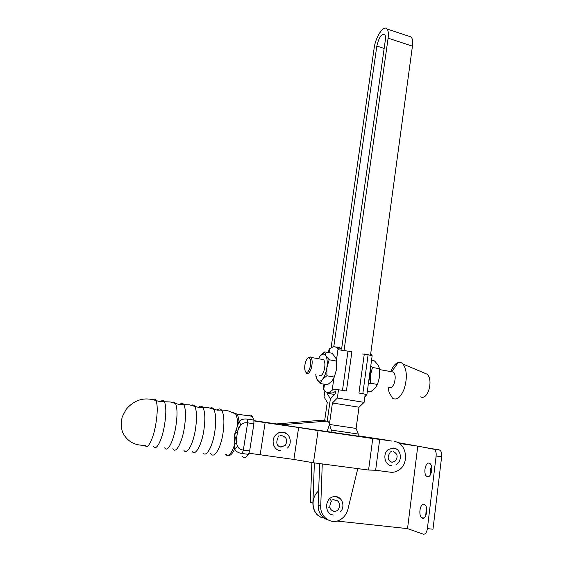 <?xml version="1.0" encoding="UTF-8"?>
<svg xmlns="http://www.w3.org/2000/svg" width="563" height="563" viewBox="0 0 563 563"><rect width="100%" height="100%" fill="white"/><g stroke="black" fill="none" stroke-linecap="round" stroke-linejoin="round"><path stroke-width="0.84" d="M335.457 500.183C340.953 500.535 340.826 510.416 335.302 511.267L333.915 511.338L330.924 509.67M340.854 499.311L335.963 496.552L333.261 496.742C324.372 498.522 324.471 514.498 333.409 514.99M357.962 436.297L358.272 434.052L331.375 430.09L331.051 432.363M322.261 463.94L320.734 506.031C319.946 517.432 331.783 525.342 340.615 519.487C344.331 517.123 346.78 513.667 347.969 509.114L357.779 468.62M328.011 519.959C321.593 517.721 318.306 512.759 318.137 505.067L319.657 463.595M332.782 499.275L334.929 500.155M341.6 348.969L385.331 40.114C385.69 37.39 385.472 35.518 384.684 34.505C381.496 33.618 378.885 37.475 376.837 46.053L333.845 346.252M334.689 394.494L327.11 393.255L330.375 398.885L327.209 421.138L330.375 398.885L335.231 393.938L335.632 391.088M327.237 392.355L327.11 393.255M314.379 462.906L312.88 503.111C312.951 510.022 315.766 514.779 321.339 517.376M328.82 507.573L329.756 506.82M331.41 501.753L330.643 499.564M312.88 503.111L310.382 502.182L311.881 462.512M324.633 420.8L327.258 402.432L324.049 396.795L324.872 391.081M331.15 347.392L374.191 47.904C375.549 36.905 383.79 24.547 387.048 28.995C388.336 30.655 388.695 33.717 388.111 38.171L344.07 350.362M370.503 355.169L412.44 46.145C412.982 41.732 412.566 38.685 411.187 37.003L408.724 36.187M365.218 394.121L364.099 402.362L337.343 398.041L332.437 402.988L329.39 424.439L331.375 430.09M358.272 434.052L356.105 428.436L359.004 407.218L364.099 402.362M327.983 431.912L327.476 430.435M337.343 398.041L338.518 389.723M359.004 407.218L332.437 402.988M356.105 428.436L329.39 424.439M308.2 357.906L310.368 356.963L310.98 357.414C312.514 359.905 312.556 363.747 311.093 368.941C309.551 373.023 307.989 374.416 306.406 373.135L305.618 371.854M319.08 375.296C320.713 376.584 322.31 375.197 323.866 371.144C325.33 365.978 325.259 362.15 323.669 359.666L321.79 359.328M305.618 361.918C304.506 365.69 304.393 368.814 305.28 371.277C306.666 373.417 308.179 372.425 309.812 368.308C311.219 362.952 311.015 359.468 309.186 357.836C307.891 357.54 306.701 358.898 305.618 361.918M391.405 371.693L393.565 372.073C395.472 374.55 395.698 378.287 394.227 383.283C392.608 387.196 390.842 388.498 388.927 387.196M390.743 371.573C392.805 366.527 395.303 363.508 398.231 362.523C400.026 362.03 401.63 362.558 403.045 364.106C407.021 369.99 407.387 378.308 404.143 389.054C400.666 397.457 396.802 400.525 392.545 398.252L389.082 392.355L388.421 388.85M424.762 373.192L427.641 374.402C430.428 378.329 430.737 383.804 428.591 390.821C426.261 396.324 423.608 398.337 420.624 396.859M370.7 353.691L372.094 355.626M336.456 360.123L338.11 348.518L334.162 346.231L329.615 348.75L328.862 350.256M323.324 388.393L324.717 390.919C326.885 393.087 329.362 392.868 332.17 390.265L333.887 378.167M326.878 375.795L322.374 379.483C324.562 376.795 326.068 372.819 326.906 367.569L326.878 375.795L334.302 377.062L336.554 369.251L336.547 360.763M329.179 359.764L326.906 367.569C327.582 362.326 327.223 358.335 325.829 355.605L323.113 353.824L320.333 355.661L324.738 351.903L325.829 355.605L329.179 359.764L336.575 361.08L336.231 359.208L335.393 357.322L332.029 353.226L324.738 351.903M336.554 369.251L336.575 361.08M315.716 374.719L316.899 379.209C318.348 381.742 320.171 381.834 322.374 379.483L320.157 383.509L316.899 379.209L315.977 376.443M334.302 377.062L332.001 381.109L327.511 384.733L320.157 383.509M320.333 355.661L318.433 358.737M333.88 378.245L333.648 378.681M337.779 346.899L341.129 348.42L341.804 349.25M335.921 390.813C333.458 393.143 331.199 393.607 329.144 392.207M338.11 348.518L339.193 349.841L351.896 351.706L346.414 390.982L342.494 390.335L348.011 350.995M332.17 390.265L333.62 389.075L342.494 390.335M338.082 389.814L333.62 389.075M344.676 390.856L346.414 390.982M366.914 394.501L372.136 355.872L368.125 354.676L362.811 393.699L366.907 394.579L364.859 396.767M366.907 394.579L365.19 394.297M362.502 354L368.125 354.676M362.811 393.699L358.941 393.058L364.296 353.979M367.336 391.376L370.306 391.876L372.509 390.433L374.951 388.357L377.491 384.43L370.348 383.213L370.44 368.413M368.624 381.834L372.474 367.47L370.799 365.774M370.348 383.213L368.251 384.599M377.491 384.43L379.617 376.76L379.589 368.737L372.474 367.47M371.531 360.376L374.479 360.911L378.083 364.986L379.589 368.737M379.617 376.76L379.779 370.827M160.708 401.693C162.172 400.061 163.39 400.047 164.354 401.651C166.261 405.874 166.303 413.798 164.466 425.424C161.905 440.794 155.951 451.758 153.495 446.17M179.829 404.551C181.356 402.939 182.658 402.918 183.721 404.494C185.86 408.689 186.043 416.585 184.284 428.176C181.8 443.482 175.593 454.327 172.876 448.648M198.648 407.359C200.245 405.775 201.617 405.754 202.771 407.295C205.136 411.462 205.474 419.322 203.771 430.885C201.371 446.121 194.918 456.846 191.948 451.09M217.184 410.117C218.831 408.562 220.281 408.541 221.519 410.054C224.109 414.185 224.588 422.018 222.955 433.552C220.633 448.725 213.933 459.331 210.71 453.489M221.519 410.054L217.522 410.16L213.743 409.294C215.981 413.728 216.298 421.434 214.7 432.405C212.413 447.085 206.135 457.726 202.926 452.884M210.323 408.069C211.646 407.366 212.786 407.774 213.743 409.294L208.43 407.64L198.669 407.359L194.791 406.437C196.86 410.849 197.057 418.612 195.382 429.724C193.01 444.559 186.902 455.326 183.953 450.386M191.582 405.297C192.842 404.565 193.911 404.945 194.791 406.437L189.421 404.811L179.513 404.515L175.536 403.537C177.429 407.929 177.5 415.747 175.755 426.993C173.284 441.99 167.366 452.884 164.685 447.845M172.552 402.475C173.735 401.715 174.734 402.073 175.536 403.537L170.117 401.933L160.054 401.623L155.979 400.596C157.689 404.959 157.633 412.834 155.803 424.22C153.242 439.386 147.506 450.4 145.113 445.27C135.092 445.678 127.794 441.758 123.22 433.496C121.052 429.456 121.038 422.531 121.559 420.455L121.84 418.668C122.861 416.747 119.82 421.054 126.161 409.336C134.466 399.66 144.409 396.746 155.979 400.596C155.254 399.153 154.325 398.829 153.213 399.617M282.506 435.846C286.975 437.676 287.876 440.85 285.209 445.354L280.824 447.008L278.439 445.952M280.268 450.703C273.681 450.118 270.669 440.4 275.469 435.213C277.594 432.856 280.128 431.842 283.062 432.173L287.017 433.953M368.927 437.866L387.471 440.421M236.333 442.567L234.806 444.116L234.321 435.129L236.326 439.562L236.333 442.567L237.523 446.417C238.606 448.493 240.542 449.703 243.343 450.048L249.655 450.886L248.501 454.355L242.196 453.525C238.423 453.046 235.904 451.526 234.644 448.964L234.806 444.116C231.611 453.63 228.479 457.184 225.411 454.777L226.805 454.25M393.234 451.526C397.795 453.848 398.33 457.156 394.832 461.449L391.862 462.181L390.089 461.498M391.405 465.707C384.459 465.158 382.368 453.391 388.505 449.373L393.685 448.014L396.718 449.239M248.501 454.355C246.108 457.754 244.004 458.395 242.189 456.262M248.17 415.726C249.705 414.671 251.063 414.868 252.238 416.324L253.878 420.054L253.906 423.756L247.643 422.848C244.849 422.426 242.625 423.102 240.957 424.861L238.606 428.337L237.649 431.272L234.321 435.129L239.001 421.645C241.006 419.428 243.878 418.59 247.629 419.139L253.878 420.054M249.655 450.886L253.906 423.756M232.688 412.243L235.623 413.946C237.051 416.472 237.72 420.66 237.621 426.508L238.606 428.337M236.242 430.118L237.649 431.272L236.326 439.562L234.602 440.379M233.983 412.918L236.861 414.051C237.952 415.557 238.663 418.091 239.001 421.645L240.957 424.861M228.261 455.39C230.316 455.903 232.442 453.764 234.644 448.964L237.523 446.417M276.151 423.967L254.012 420.793M368.969 437.55L358.026 435.839M358.04 435.769L385.564 439.977M253.997 420.667L276.532 423.939M278.045 435.685L278.882 436.804L278.045 435.685M392.01 441.103L254.012 420.835M390.082 450.9L391.813 451.575L390.082 450.9M394.318 441.512C406.655 442.638 409.822 463.743 398.597 470.26C396.014 471.9 393.27 472.54 390.37 472.195L375.641 470.246L379.701 439.372L391.362 440.991M249.057 453.229L293.907 459.457L313.457 462.779L368.575 470.042L372.762 438.549L379.701 439.372M368.575 470.042L375.641 470.246M313.457 462.779L318.095 430.561L372.762 438.549M293.907 459.457L298.622 427.521L318.095 430.561M260.127 454.995L265.131 422.623L298.622 427.521M254.026 420.92L265.131 422.623M279.987 435.305L281.535 435.811L279.987 435.305M280.789 424.826L327.061 421.103C328.961 421.786 329.672 423.221 329.193 425.403L327.019 431.772M275.377 424.03L321.17 420.265L326.294 421.054M330.692 499.543L331.487 501.675M332.691 499.247L334.886 500.155M422.433 518.129L421.722 517.735C418.077 515.145 420.265 502.843 424.108 504.321L424.868 504.737C428.527 507.312 426.275 519.748 422.433 518.129M426.367 507.369L425.741 515.715M427.458 476.713L426.606 476.27C423.116 473.75 425.354 462.005 429.112 463.131L430.019 463.588C433.531 466.094 431.216 477.973 427.458 476.713M431.455 466.178L430.343 470.189L430.632 474.398M326.617 519.494C320.403 516.482 317.602 511.077 318.201 503.287M336.941 521.042L407.535 528.622L417.774 446.121L434.53 449.365C435.861 450.696 436.388 452.905 436.114 455.995L427.38 528.622C426.684 532.612 425.325 534.463 423.299 534.167L407.535 528.622M399.258 443.426L417.774 446.121M427.38 528.622L432.989 529.227L441.624 456.783C441.899 453.694 441.364 451.491 440.02 450.168L397.795 442.581M398.885 443.187L411.715 445.059L397.851 442.609M322.698 517.833C312.12 515.525 309.53 498.206 318.651 490.971M384.156 48.418L376.837 46.053M412.44 46.145L388.111 38.171M318.137 505.067L320.734 506.031M324.506 384.233L323.725 389.631M329.615 348.75L329.045 352.684M242.196 453.525L243.343 450.048L247.643 422.848L247.629 419.139M439.084 449.71L433.609 448.915M441.624 456.783L436.114 455.995M330.91 502.351C328.869 506.946 329.89 509.958 333.972 511.38L335.302 511.267M340.629 511.739C345.246 506.538 342.388 497.199 336.034 496.608L333.261 496.742M411.187 37.003L387.048 28.995M388.083 387.048L389.082 392.355M323.113 353.824L324.274 352.22M328.926 349.82L328.525 352.586M323.978 384.142L323.345 388.583M337.483 347.751L341.129 348.42M427.641 374.402L403.045 364.106M391.714 371.587L398.231 362.523M379.68 369.61L393.565 372.073M309.186 357.836L310.368 356.963M310.98 357.414L323.669 359.666M277.981 437.634C275.743 442.99 276.743 446.149 280.993 447.113L285.209 445.354M287.468 448.028C292.774 443.06 290.029 433.031 283.238 432.285C280.261 431.912 277.672 432.884 275.469 435.213M390.152 452.314C387.006 457.339 387.64 460.668 392.073 462.293L394.832 461.449M396.275 464.531C402.862 460.808 401.06 448.929 393.903 448.127L388.505 449.373M221.526 410.054L227.135 410.427L235.623 413.946L252.238 416.324M423.869 517.974L421.722 517.735M428.725 476.551L426.606 476.27M440.02 450.168L434.53 449.365"/></g></svg>
